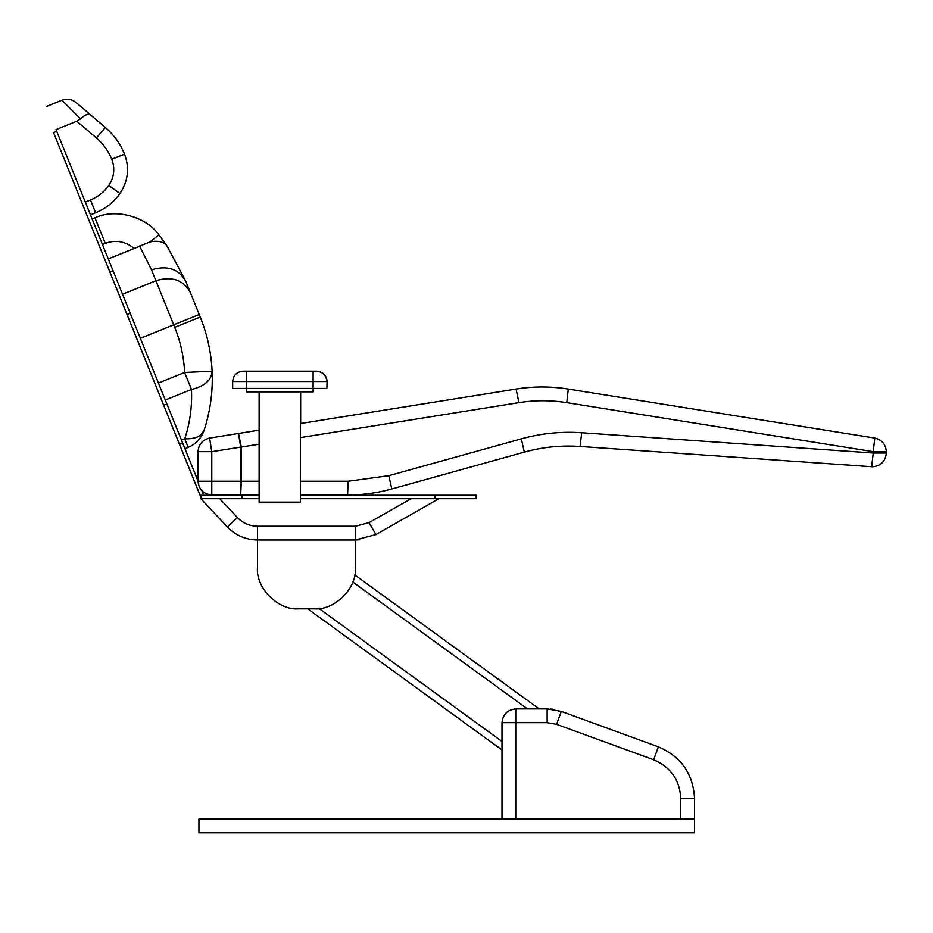 <?xml version="1.0" encoding="UTF-8"?>
<svg xmlns="http://www.w3.org/2000/svg" width="933" height="933" viewBox="0 0 933 933"><rect width="100%" height="100%" fill="white"/><g stroke="black" fill="none" stroke-linecap="round" stroke-linejoin="round"><path stroke-width="1.4" d="M198.939 819.022L198.939 832.796L694.537 832.796L694.537 819.022L198.939 819.022M502.001 819.022L502.001 722.667C502.875 714.363 507.47 709.768 515.762 708.893L547.135 708.893L561.304 711.401L658.348 746.843C681.125 756.581 693.184 773.83 694.537 798.566L694.537 819.022M554.447 709.546L550.482 709.033M551.146 709.092L553.292 709.36M553.327 709.36L554.482 709.558M354.773 574.938L539.146 708.893M502.001 749.969L307.738 608.829L298.77 608.829C278.337 610.672 255.619 587.965 257.473 567.532L257.473 539.997C245.624 539.787 235.583 535.425 227.325 526.935L200.875 498.7L200.875 495.26L259.117 495.26M242.172 495.26L242.172 498.7L259.117 498.7M300.426 498.7L434.906 498.7L434.906 495.26L476.203 495.26L476.203 498.7L434.906 498.7M300.426 495.26L434.906 495.26M242.172 498.7L200.875 498.7M438.895 498.7L375.894 534.586L355.45 539.997L359.695 539.775M219.733 498.7L237.379 517.523C242.883 523.191 249.578 526.084 257.473 526.235L355.45 526.235L355.45 567.532L355.45 539.997L257.473 539.997L257.473 567.532C255.619 587.965 278.337 610.672 298.77 608.829L314.153 608.829C334.585 610.672 357.292 587.965 355.45 567.532C357.292 587.965 334.585 610.672 314.153 608.829M259.117 495.003L211.779 495.003C203.487 494.128 198.892 489.545 198.018 481.241L198.018 451.677C198.601 444.353 202.473 439.816 209.61 438.078L259.117 430.16M300.426 423.559L516.089 389.049C533.489 386.285 550.878 386.285 568.279 389.049L874.757 438.078C881.895 439.816 885.767 444.353 886.35 451.677L886.35 453.03C885.475 461.334 880.88 465.917 872.588 466.792L580.081 446.464C561.176 445.181 542.598 447.059 524.346 452.108L391.825 488.962C377.34 492.986 362.587 494.991 347.554 495.003L300.426 495.003M874.757 438.078L873.241 451.677L566.774 402.636L568.279 389.049C550.878 386.285 533.489 386.285 516.089 389.049L518.923 402.636L300.426 437.6M300.426 481.241L348.219 481.241L347.554 495.003C362.587 494.991 377.34 492.986 391.825 488.962L388.793 475.702L521.314 438.848C541.093 433.379 561.223 431.338 581.691 432.737L873.241 453.03L873.241 451.677L886.35 451.677M872.588 466.792C880.88 465.917 885.475 461.334 886.35 453.03L873.241 453.03L871.632 466.757M259.117 444.213L211.779 451.677L211.779 481.241L240.667 481.241L240.667 447.059L238.486 433.46L241.32 447.059L241.32 481.241L259.117 481.241M167.042 246.044C163.986 241.694 158.295 240.317 149.956 241.915L134.107 248.47C125.465 241.285 115.855 239.571 105.277 243.326L102.443 244.469L92.122 218.94L94.956 217.797C115.435 208.234 145.945 216.386 158.925 234.883L167.042 246.044L185.935 281.568L200.268 317.045C207.266 334.434 211.208 352.476 212.118 371.194L212.118 371.194C213.027 391.428 210.345 411.173 204.059 430.428C201.26 438.393 195.977 444.05 188.221 447.374L184.956 448.691L181.492 440.143L184.757 438.825C189.994 422.777 192.233 406.321 191.475 389.458L165.293 400.035L181.492 440.143M134.107 248.47L108.275 258.908L122.55 294.233L155.904 280.751L151.496 269.847L139.495 245.927M102.443 244.469L108.275 258.908M140.358 338.317L158.435 383.066L184.606 372.489L212.118 371.194C211.546 380.163 204.665 386.25 191.475 389.458L184.606 372.489C183.859 356.884 180.57 341.851 174.739 327.366L173.725 324.836L140.358 338.317L122.55 294.233M165.293 400.035L158.435 383.066M204.082 327.483L200.268 317.045L174.739 327.366M151.496 269.847C167.462 265.03 178.938 268.937 185.935 281.568L166.995 245.974M164.931 242.965L160.616 237.064M200.478 435.221L204.059 430.428C201.61 436.317 195.184 439.105 184.757 438.825L188.221 447.374M76.028 102.49L105.324 127.459L76.028 102.49C71.748 99.131 67.059 98.373 61.94 100.204L46.65 106.385M76.763 121.208L56.027 129.594C43.886 99.528 43.886 99.528 56.027 129.594L85.311 202.076L90.478 199.989C97.953 196.91 104.041 192.093 108.741 185.515C114.164 177.293 115.179 168.558 111.785 159.321L111.738 159.216C108.333 150.889 103.225 143.799 96.391 137.932L76.763 121.208L80.506 118.888L61.94 100.204M80.506 118.888C85.09 114.736 88.367 113.325 90.314 114.666M96.391 137.932L105.324 127.459C113.861 134.784 120.252 143.647 124.497 154.062L124.544 154.167C129.64 168.022 128.124 181.119 119.995 193.446C113.721 202.216 105.604 208.654 95.633 212.759L90.466 214.847L85.311 202.076L92.122 218.94M201.096 497.825L109.872 272.039L113.056 270.757M109.872 272.039L53.543 132.626L56.726 131.331M179.486 444.365L182.681 443.07M203.767 495.26L202.029 490.945M198.018 481.031L184.956 448.691M163.707 405.295L166.89 404.001M127.04 314.538L130.235 313.243M326.877 388.396L327.11 381.515L326.877 388.408L246.429 388.408L313.115 388.408L313.115 381.527L246.429 381.527L246.429 391.848L313.348 391.837L313.348 388.396M313.115 388.408L313.115 391.848M246.429 388.408L232.667 388.408L232.667 381.527C233.32 375.299 236.76 371.859 242.988 371.206L316.555 371.206C322.783 371.859 326.223 375.299 326.877 381.527L313.115 381.527L313.115 371.206M300.426 391.848L259.117 391.848L259.117 502.141L300.426 502.141L300.426 391.848M243.221 371.194L316.788 371.194C323.016 371.847 326.457 375.288 327.11 381.515M300.659 423.512L300.659 391.837M680.763 819.022L680.763 798.566C679.76 780.011 670.71 767.078 653.636 759.765L556.581 724.335L547.135 722.667L515.762 722.667L515.762 819.022M680.763 798.566L694.537 798.566M653.636 759.765L658.348 746.843M556.581 724.335L561.304 711.401M547.135 722.667L547.135 708.893M515.762 708.893L515.762 722.667L502.001 722.667M319.051 608.538L502.001 741.467M527.437 708.893L352.826 582.029M355.45 526.235L369.071 522.62L411.08 498.7M237.379 517.523L227.325 526.935M257.473 526.235L257.473 539.997M369.071 522.62L375.894 534.586M566.774 402.636C550.82 400.105 534.866 400.105 518.923 402.636M348.219 481.241L388.793 475.702M198.018 481.241L211.779 481.241L211.779 495.003M209.61 438.078L211.779 451.677L198.018 451.677M580.081 446.464L581.691 432.737M524.346 452.108L521.314 438.848M241.32 481.241L240.667 495.003L240.667 481.241L241.32 481.241M199.242 314.526L173.725 324.836L155.904 280.751C171.87 275.935 183.346 279.842 190.344 292.484M94.956 217.797L105.277 243.326M158.563 235.174L149.956 241.915M156.872 236.492L149.991 241.892M173.666 324.707L155.893 280.728M90.478 199.989L95.633 212.759M108.741 185.515L119.995 193.446M111.785 159.321L124.544 154.167M111.738 159.216L124.497 154.062M246.429 371.206L246.429 381.527L232.667 381.527"/></g></svg>
